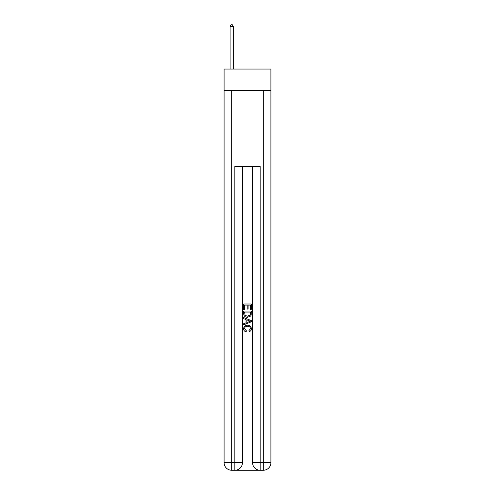 <?xml version="1.0" encoding="UTF-8"?>
<svg xmlns="http://www.w3.org/2000/svg" width="495" height="495" viewBox="0 0 495 495"><rect width="100%" height="100%" fill="white"/><g stroke="black" fill="none" stroke-linecap="round" stroke-linejoin="round"><path stroke-width="0.74" d="M270.913 90.56L270.913 69.046L224.087 69.046L224.087 90.56L270.913 90.56L270.913 462.658L263.321 462.658L263.321 90.56M235.416 470.25L259.584 470.25M252.561 166.499L252.561 462.658A7.592 7.592 0 0 0 260.153 470.25L260.153 462.658L252.561 462.658A7.592 7.592 0 0 0 260.153 470.25L263.321 470.25L263.321 462.658L260.153 462.658L260.153 166.499L234.847 166.499L234.847 462.658L224.087 462.658L224.087 90.56M242.439 166.499L242.439 462.658A7.592 7.592 0 0 1 234.847 470.25L231.679 470.25A7.592 7.592 0 0 1 224.087 462.658A7.592 7.592 0 0 0 231.679 470.25L231.679 90.56M263.321 470.25A7.592 7.592 0 0 0 270.913 462.658A7.592 7.592 0 0 1 263.321 470.25M243.701 309.567L243.701 304.017L251.299 304.017L251.299 309.369L250.421 309.369L250.421 305.087L248.082 305.087L248.082 309.078L247.209 309.078L247.209 305.087L244.579 305.087L244.579 309.567L243.701 309.567M243.701 313.743L243.701 311.027L251.299 311.027L251.188 314.962L250.643 316.07L247.543 317.258C245.112 317.264 243.831 316.095 243.701 313.743M244.579 312.098L245.118 315.457L247.556 316.187L250.266 314.888L250.421 312.098L244.579 312.098M243.701 318.718L243.701 317.58L251.299 320.593L251.299 321.8L243.701 324.819L243.701 323.68L246.04 322.814L246.04 319.578L243.701 318.718M249.016 320.68L246.918 319.9L246.918 322.493L250.421 321.199L249.016 320.68M244.481 328.655L246.386 330.79L246.133 331.86C244.524 331.44 243.682 330.406 243.608 328.76C243.812 326.428 245.13 325.252 247.556 325.24C249.888 325.289 251.169 326.453 251.392 328.736C251.355 330.239 250.619 331.211 249.189 331.662L248.96 330.592L250.519 328.686C250.291 327.046 249.307 326.255 247.562 326.31C245.786 326.217 244.759 326.997 244.481 328.655M233.263 69.046L233.263 26.396L230.101 26.396L230.101 69.046M230.101 26.396L231.047 24.75L232.31 24.75L233.263 26.396M242.439 462.658L234.847 462.658L234.847 470.25A7.592 7.592 0 0 0 242.439 462.658"/></g></svg>
